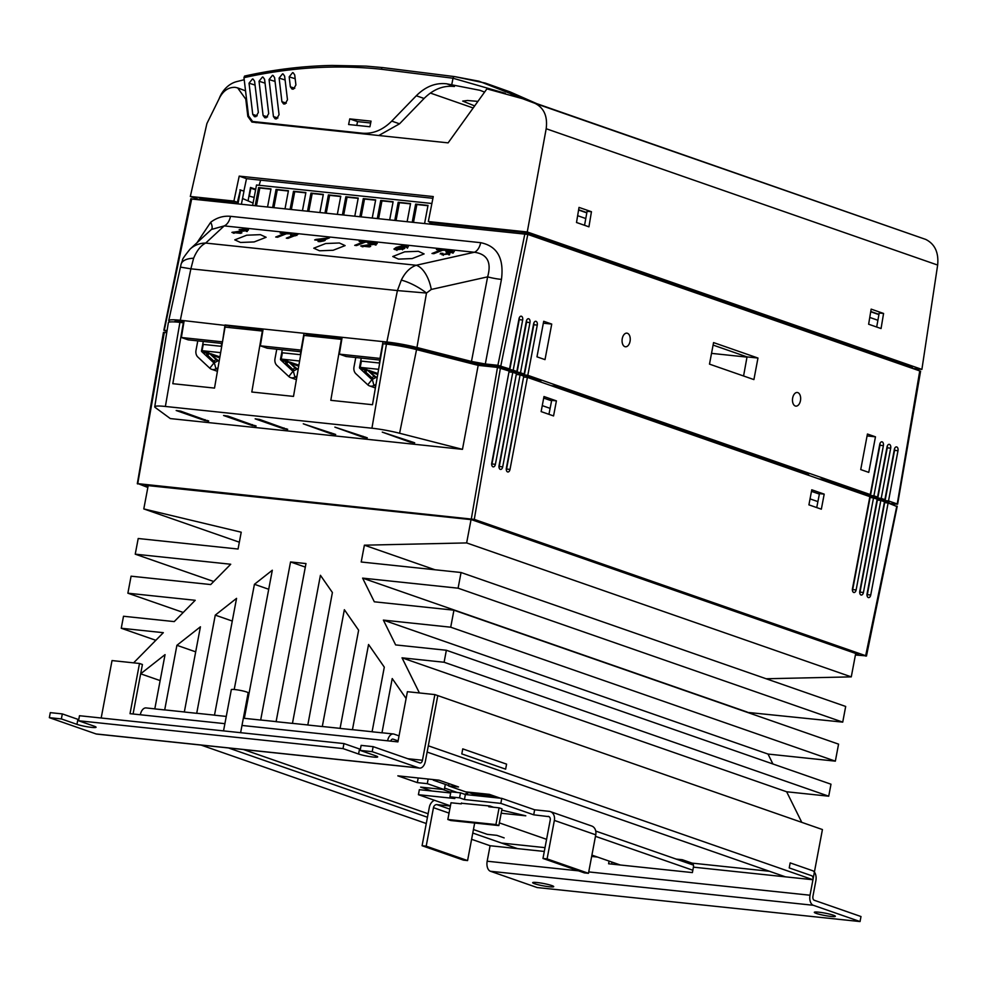 <?xml version="1.0" encoding="UTF-8"?>
<svg xmlns="http://www.w3.org/2000/svg" width="987" height="987" viewBox="0 0 987 987"><rect width="100%" height="100%" fill="white"/><g stroke="black" fill="none" stroke-linecap="round" stroke-linejoin="round"><path stroke-width="1.48" d="M407.779 758.707L422.461 760.261L434.872 694.589L822.43 829.549L812.943 879.738L428.309 745.802L437.796 695.601L425.385 761.273A8.562 5.071 -84 0 1 419.623 768.096A8.562 5.071 -84 0 1 418.932 767.948L372.198 751.662L360.181 750.404L361.119 745.382L373.148 746.653L372.198 751.662M160.153 680.598L140.66 673.813L165.051 654.628L154.799 708.9L164.693 709.937L176.907 645.301L200.423 626.794L184.322 712.009L196.709 713.317L215.265 615.123L236.559 598.356L214.487 715.193L226.257 716.426M154.811 708.851L146.088 707.926A8.562 5.071 -84 0 0 140.327 714.761L130.025 713.675L139.5 663.474L142.424 664.498L133.072 713.996L140.66 673.813M490.465 871.274L813.313 905.276L860.047 921.562L537.199 887.56L490.465 871.274A8.562 5.071 -84 0 1 487.171 861.219L490.095 845.736L517.57 848.635L472.785 833.04M427.457 817.248L228.515 747.973M813.313 905.276A8.562 5.071 -84 0 1 810.019 895.221L812.943 879.738L785.467 876.851L427.124 752.057M419.401 692.948L402.03 657.823L444.101 662.252L446.358 650.26L395.639 644.918L383.375 620.107L450.714 627.201L453.934 610.188L374.32 601.799L362.611 578.123L458.091 588.19L461.052 572.509L361.205 561.998L364.388 545.182L434.971 569.77M766.122 678.76L851.275 676.872L855.704 653.468M364.388 545.182L466.641 542.924L851.275 676.872M466.641 542.924L471.046 519.618M148.198 485.616L143.794 508.922L239.335 542.196M143.794 508.922L241.223 532.215L238.052 549.031L138.205 538.507L135.244 554.176L230.724 564.243L210.7 584.563L131.086 576.186L127.878 593.199L195.216 600.293L174.23 621.6L123.511 616.258L121.253 628.25L163.324 632.679L133.615 662.857M544.293 851.448L490.095 845.736L471.601 839.295M426.273 823.516L201.04 745.074M234.203 689.494L254.436 584.292L272.313 570.227L244.332 718.326L260.667 720.054L290.548 561.948L305.982 563.565L276.101 721.682L292.448 723.397L320.43 575.298L332.397 592.508L307.808 725.013L322.293 726.543L344.364 609.707L358.626 630.212L340.071 728.418L352.445 729.714L368.558 644.499L384.301 667.15L372.087 731.786L381.969 732.823L392.221 678.55L406.113 698.512M801.777 822.356L786.651 791.771L828.722 796.201L830.992 784.209L446.358 650.26M747.393 712.38L842.725 722.126L845.686 706.458L461.052 572.509M772.92 763.987L768.009 754.056L835.347 761.15L838.568 744.136L453.934 610.188M176.907 645.301L195.685 651.839M215.265 615.123L232.278 621.045M254.436 584.292L268.711 589.264M444.606 788.082L457.265 792.487M433.281 780.162L448.653 785.516M467.369 792.03L478.473 795.904M290.548 561.948L305.316 567.093M482.803 793.659L492.587 797.064M135.244 554.176L213.71 581.503M127.878 593.199L183.224 612.471M121.253 628.25L155.823 640.292M458.091 588.19L842.725 722.126M444.101 662.252L828.722 796.201M450.714 627.201L835.347 761.15M402.03 657.823L786.651 791.771M383.375 620.107L768.009 754.056M362.611 578.123L747.245 712.071M163.842 332.557L166.754 332.557M179.918 322.354L165.384 406.459A25.699 2.85 -169.3 0 0 154.737 406.78L168.345 322.712A27.944 3.097 10.7 0 1 179.918 322.354L183.792 322.872M183.348 322.712L172.811 383.696L214.512 388.088L225.048 327.104L262.345 331.04L251.808 392.012L293.497 396.404L304.033 335.432L341.342 339.355L330.805 400.327L372.494 404.719L383.03 343.747L386.46 344.105A27.944 3.097 10.7 0 1 416.551 349.595L478.177 365.363L497.497 367.398L509.144 371.038L491.748 463.063A3.208 1.9 96 0 0 493.241 466.888A3.208 1.9 96 0 0 495.4 464.334L512.796 372.309L516.448 373.579L499.052 465.605A3.208 1.9 96 0 0 500.545 469.43A3.208 1.9 96 0 0 502.704 466.876L520.1 374.85L523.752 376.121L506.356 468.146A3.208 1.9 96 0 0 507.849 471.983A3.208 1.9 96 0 0 510.008 469.417L527.403 377.392L869.868 496.658L852.472 588.684A3.208 1.9 -84 0 0 853.965 592.508A3.208 1.9 -84 0 0 856.124 589.955L873.52 497.929L877.172 499.2L859.776 591.225A3.208 1.9 -84 0 0 861.269 595.05A3.208 1.9 -84 0 0 863.428 592.496L880.823 500.471L884.475 501.741L867.079 593.767A3.208 1.9 -84 0 0 868.572 597.604A3.208 1.9 -84 0 0 870.731 595.038L888.115 503.012L896.332 506.294M491.723 464.852A3.208 1.9 96 0 0 491.97 463.976L508.996 371.815M509.354 371.951L512.796 372.309M499.027 467.394A3.208 1.9 96 0 0 499.274 466.518L516.3 374.357M516.657 374.492L520.1 374.85M506.331 469.935A3.208 1.9 96 0 0 506.578 469.059L523.603 376.898M523.961 377.034L527.403 377.392M869.72 497.436L873.52 497.929M877.024 499.977L880.823 500.471M884.327 502.531L888.115 503.012M165.384 406.459L371.926 428.21L386.46 344.105M308.117 335.851L308.363 334.568M387.114 344.179L387.36 342.896M229.12 327.536L229.366 326.253M556.409 400.87L543.985 396.54L541.135 411.604L553.559 415.934L556.409 400.87L549.66 400.154M527.823 377.54L527.996 376.54M566.97 390.112L566.785 391.111M824.194 494.129L811.77 489.799L808.921 504.863L821.344 509.181L824.194 494.129L817.446 493.414M795.596 470.799L795.781 469.8M834.755 483.371L834.558 484.358M855.408 655.01L866.08 655.837L474.278 519.384L138.192 483.692L147.853 487.479M551.684 400.377L548.945 414.318M819.469 493.623L816.73 507.577M498.028 366.152L497.781 367.435M478.646 365.412L478.892 364.129L413.911 347.51A21.985 2.43 -169.3 0 0 390.235 343.192L386.398 342.785L383.018 341.613L386.855 342.02A27.944 3.097 10.7 0 1 416.946 347.498L471.478 361.452L487.627 276.853C491.736 262.295 487.319 254.091 474.377 252.253A12.856 7.6 96 0 0 480.681 242.679C497.214 246.071 504.147 258.31 501.458 279.383L485.308 363.981L471.478 361.452M889.053 502.272L888.88 503.284M478.177 365.363L462.471 449.344L170.307 418.574L155.267 407.52A25.699 2.85 -169.3 0 1 154.737 406.78M865.587 656.084L896.825 506.047M164.348 332.311L137.686 483.938M855.569 654.159L858.604 654.48L471.502 519.668L145.163 485.296L148.075 486.307M416.551 349.595L399.599 433.256L462.471 449.344M256.003 426.187L227.997 416.107L223.568 415.502L252.277 425.57L256.052 425.878M287.599 429.518L259.606 419.438L255.164 418.833L283.874 428.889L287.649 429.209M208.602 421.202L180.609 411.123L176.179 410.506L204.877 420.573L208.652 420.881M382.265 432.121L410.271 442.201L414.7 442.805L382.265 432.121M303.28 423.805L331.274 433.885L335.703 434.49L303.28 423.805M334.877 427.124L362.871 437.216L367.3 437.821L334.877 427.124M399.599 433.256A25.699 2.85 -169.3 0 0 371.926 428.21M884.685 502.654L867.302 594.68A3.208 1.9 -84 0 1 867.055 595.556M877.381 500.113L859.998 592.138A3.208 1.9 -84 0 1 859.751 593.014M870.078 497.571L852.694 589.597A3.208 1.9 -84 0 1 852.447 590.473M622.266 338.603A6.847 4.059 96 0 0 625.437 346.782A6.847 4.059 96 0 0 630.051 341.317A6.847 4.059 96 0 0 626.881 333.15A6.847 4.059 96 0 0 622.266 338.603M792.672 397.946A6.847 4.059 96 0 0 795.855 406.126A6.847 4.059 96 0 0 800.457 400.66A6.847 4.059 96 0 0 797.286 392.493A6.847 4.059 96 0 0 792.672 397.946M501.458 279.383A12.856 1.826 -169.2 0 1 487.627 276.853L431.282 289.45L426.495 293.053L397.416 290.573L401.314 280.123C405.077 272.424 410.049 267.465 416.218 265.256L474.377 252.253L224.197 225.9L211.44 229.453L190.072 249.119C184.421 256.139 181.916 259.815 182.57 260.124L181.114 264.097A25.699 11.745 -162.4 0 0 181.114 264.097A25.699 11.745 -162.4 0 1 193.612 258.249L190.873 268.822L181.016 267.206M398.514 259.112L392.764 256.509L404.695 251.833L418.352 251.303L424.102 253.918L412.147 258.582L398.514 259.112M240.532 242.469L234.783 239.866L246.701 235.202L260.371 234.659L266.12 237.287L254.152 241.938L240.532 242.469M319.529 250.784L313.767 248.193L325.698 243.518L339.355 242.987L345.105 245.603L333.15 250.266L319.529 250.784M170.085 321.984L169.32 321.429A27.944 3.097 10.7 0 1 168.74 320.602A27.944 3.097 10.7 0 1 180.313 320.269L184.162 320.664L181.374 337.505L188.159 339.861L222.223 343.451M301.22 351.779L267.156 348.189L260.358 345.82L263.147 328.992L225.024 324.97L222.482 341.946M380.205 360.095L346.153 356.504L339.355 354.136L342.144 337.307L263.147 328.992M433.873 253.684L431.985 253.486L440.708 250.056L436.439 249.612L437.574 249.168L447.999 250.266L442.583 250.254L433.873 253.684M406.323 245.874L407.643 247.268L403.325 246.269L398.452 247.392L402.992 247.219L404.904 248.144L403.732 248.897L396.145 249.785L393.924 249.069L396.219 247.416L401.795 245.948L406.323 245.874L406.101 247.034L407.508 248.144M408.347 246.725L407.643 247.268M364.154 245.714L370.668 246.405L369.409 246.898L360.687 245.985L374.653 243.9L373.814 243.012L367.941 243.209L374.986 242.568C377.404 242.851 377.873 243.345 376.368 244.073L364.154 245.714L363.08 246.787M375.146 244.986L373.814 243.012M377.256 243.481L376.368 244.073M277.594 237.225L275.718 237.028L284.441 233.598L280.16 233.154L281.307 232.698L291.72 233.796L286.316 233.796L277.594 237.225M235.35 232.155L241.877 232.833L240.606 233.339L231.896 232.414L245.862 230.329L245.023 229.453L239.15 229.65L246.195 229.009C248.613 229.28 249.069 229.786 247.577 230.514L235.35 232.155L234.289 233.228M246.355 231.414L245.023 229.453M248.465 229.922L247.577 230.514M297.877 234.45L288.019 238.323L286.316 238.151L293.99 235.128L290.634 234.918L297.877 234.45M319.788 241.679L318.073 241.494L320.479 240.544L314.668 239.94L315.926 239.434L329.51 237.842L323.452 240.236L325.155 240.409L323.896 240.914L319.788 241.679M356.591 245.553L354.715 245.356L363.426 241.926L359.157 241.47L360.292 241.025L370.717 242.123L365.313 242.123L356.591 245.553M442.324 254.646L440.967 253.116L443.533 254.202L448.123 253.708L446.223 252.66L451.775 251.932L451.158 251.154L445.816 251.29L452.231 250.71L453.526 252.092L449.751 252.672L449.825 253.893L442.324 254.646M440.214 253.98L440.967 253.116L442.016 254.362M442.805 253.24L443.299 255.362M448.616 254.782L447.456 252.721M452.268 253.005L451.158 251.154M454.291 251.562L453.526 252.092M449.48 254.88L448.517 253.622L449.751 252.672L449.825 253.893M879.997 443.484A3.208 1.9 -84 0 1 879.96 445.273L870.472 495.474L866.82 494.203L870.263 494.561L527.798 375.307L537.273 325.105A3.208 1.9 96 0 0 535.793 321.281A3.208 1.9 96 0 0 533.622 323.835L524.146 374.036L520.494 372.753L529.97 322.564A3.208 1.9 96 0 0 528.489 318.727A3.208 1.9 96 0 0 526.318 321.293L516.843 371.482L513.191 370.211L522.666 320.022A3.208 1.9 96 0 0 521.185 316.185A3.208 1.9 96 0 0 519.014 318.752L509.539 368.941L497.88 365.301L485.308 363.981M870.263 494.561L879.738 444.372A3.208 1.9 -84 0 1 881.909 441.806A3.208 1.9 -84 0 1 883.39 445.643L873.914 495.832L877.566 497.103L887.042 446.914A3.208 1.9 -84 0 1 889.213 444.347A3.208 1.9 -84 0 1 890.693 448.184L881.218 498.373L884.87 499.656L894.345 449.455A3.208 1.9 -84 0 1 896.517 446.901A3.208 1.9 -84 0 1 897.997 450.726L888.522 500.927L897.232 503.962L919.687 371.322M191.231 198.979L527.811 234.425L920.192 371.075M709.493 364.129L753.908 379.588L757.967 358.047L713.564 342.588L709.493 364.129M875.469 436.822L867.437 434.021L860.726 469.578L868.757 472.378L875.469 436.822L867.079 435.933M545.009 359.626L551.733 324.081L543.701 321.281L536.977 356.838L545.009 359.626M524.146 374.036L520.704 373.666L524.356 374.937L527.798 375.307M516.843 371.482L513.4 371.124L520.494 372.753M509.539 368.941L506.097 368.583L513.191 370.211M540.654 382.006L540.851 381.019L498.201 366.165L478.855 364.129M551.091 385.646L555.459 386.102L555.262 387.101M808.439 475.265L808.637 474.266L555.459 386.102M818.877 478.892L823.244 479.361L823.047 480.348M889.003 502.556L823.244 479.361M889.275 503.419L896.727 504.197M894.592 448.579A3.208 1.9 -84 0 1 894.567 450.368L885.08 500.557L888.522 500.927M885.08 500.557L881.428 499.286L884.87 499.656M887.301 446.038A3.208 1.9 -84 0 1 887.264 447.827L877.776 498.016L881.218 498.373M877.776 498.016L874.124 496.745L877.566 497.103M870.472 495.474L873.914 495.832M184.026 321.478L183.705 321.441A21.985 2.43 -169.3 0 0 174.6 321.713A21.985 2.43 -169.3 0 0 174.637 321.935M167.087 330.46L164.237 330.46L166.939 331.398M191.725 198.732L164.237 330.46M713.095 345.08L747.036 356.899L743.569 375.998M199.633 199.571L199.892 198.338M877.899 320.269L869.769 317.432M585.784 218.534L577.642 215.697M525.429 233.894L525.664 232.648M912.198 368.287L912.37 367.275M242.531 198.486L253.091 203.063M255.695 189.27L250.513 187.468L248.156 200.447M239.903 189.874L243.986 191.133L241.445 203.976M263.011 329.794L184.162 320.664M342.008 338.122L307.413 334.47L304.021 333.298L300.998 350.101L260.358 345.82M238.027 203.606L240.581 189.948M431.924 222.766L431.677 224.012M339.355 354.136L379.995 358.417L383.018 341.613L342.144 337.307M197.067 242.642L210.725 222.235C216.832 217.621 223.42 215.66 230.502 216.326A12.856 7.6 96 0 1 224.197 225.9L205.678 243.073C200.904 245.442 196.882 250.501 193.612 258.249M431.282 289.45A25.699 13.065 -102.6 0 0 416.218 265.256L205.678 243.073A25.699 23.922 -132.8 0 0 190.072 249.119M416.946 347.498L426.495 293.053A25.699 7.921 -150.3 0 0 401.314 280.123M181.374 337.505L222.001 341.786M578.592 210.021L586.809 212.884M870.707 311.756L878.936 314.619M529.723 378.206L529.92 377.207M566.39 389.914L566.193 390.901M834.175 483.161L833.978 484.161M797.508 471.453L797.706 470.466M810.043 498.879L817.902 501.618M819.37 494.092L811.474 491.341M542.27 405.62L550.117 408.359M551.597 400.833L543.689 398.082M757.967 358.047L747.036 356.899M543.331 323.193L551.733 324.081M509.748 369.854L519.236 319.652A3.208 1.9 96 0 0 519.273 317.863M517.052 372.395L526.54 322.206A3.208 1.9 96 0 0 526.577 320.417M524.356 374.937L533.844 324.748A3.208 1.9 96 0 0 533.881 322.959M233.327 233.203L232.957 232.093M238.94 232.463L238.829 231.303M247.231 231.501L245.96 230.168L246.195 229.009M295.212 235.918L293.99 235.128M290.943 236.066L290.634 234.918M296.791 235.523L296.779 234.338M285.009 234.277L284.441 233.598M321.009 241.186L320.479 240.544M316.161 240.1L315.926 239.434M318.036 239.656L321.737 240.051L325.291 238.657L317.469 240.236M321.861 240.853L321.737 240.051M326.228 239.138L325.291 238.657M362.118 246.775L361.748 245.652M367.732 246.034L367.633 244.875M376.035 245.072L374.764 243.727L374.986 242.568M364.08 242.605L363.426 241.926M406.804 247.663L406.212 246.676M402.77 248.379L402.992 247.219M403.017 248.416L404.164 248.712M394.714 249.526L395.664 248.958M396.712 248.502L396.219 247.416M401.993 247.108L401.795 245.948M402.486 249.81L401.388 247.626L396.589 248.132L395.331 249.748M396.922 250.476L397.156 249.316L402.795 248.033L403.387 249.02M396.589 248.132L397.156 249.316M447.765 252.265L447.604 253.03L447.53 252.228M453.181 253.079L451.997 251.87L452.231 250.71M441.3 250.76L440.708 250.056M379.699 363.043L361.402 361.106L360.218 367.386L366.584 369.607M377.885 373.542L368.657 370.322M378.613 369.323L360.218 367.386M208.602 352.964L202.064 350.693L220.632 352.643M219.891 356.899L210.663 353.679M202.064 350.693L203.248 344.414L221.717 346.363M299.616 361.008L281.221 359.071L282.405 352.791L300.702 354.715M298.888 365.215L289.66 362.007M287.599 361.279L281.221 359.071M218.312 360.662L208.8 352.852L217.621 361.02M208.8 352.852L206.789 353.988A3.146 0.629 34.9 0 0 207.541 355.209L213.982 361.217A3.146 0.629 34.9 0 0 215.277 362.254M203.285 341.465L201.508 350.817A0.851 0.679 -70.8 0 0 201.718 351.582L213.636 362.685A0.851 0.679 -70.8 0 0 214.315 362.76L219.336 360.119M197.782 340.885L196.018 350.249A7.711 6.156 -70.8 0 0 197.881 357.084L209.787 368.2A7.711 6.156 -70.8 0 0 211.576 369.286A7.711 6.156 -70.8 0 0 215.968 368.854L218.016 367.769M818.741 912.185A10.709 1.184 10.7 0 1 829.759 914.159A10.709 1.184 10.7 0 1 835.36 916.294A10.709 1.184 10.7 0 1 830.918 916.417A10.709 1.184 10.7 0 1 819.901 914.443A10.709 1.184 10.7 0 1 814.312 912.309A10.709 1.184 10.7 0 1 818.741 912.185M537.113 882.526A10.709 1.184 10.7 0 1 548.13 884.5A10.709 1.184 10.7 0 1 553.719 886.634A10.709 1.184 10.7 0 1 549.29 886.758A10.709 1.184 10.7 0 1 538.273 884.784A10.709 1.184 10.7 0 1 532.684 882.649A10.709 1.184 10.7 0 1 537.113 882.526M240.618 732.687L248.156 692.837A8.562 0.95 -169.3 0 0 243.678 691.134A8.562 0.95 -169.3 0 0 234.869 689.555A8.562 0.95 -169.3 0 0 231.316 689.666L223.531 730.886M360.391 749.281A10.709 1.184 10.7 0 1 359.527 748.997L343.957 743.569L343.007 748.59L358.577 754.019L359.527 748.997M360.181 750.404L375.751 755.832A10.709 1.184 10.7 0 1 377.688 756.906A10.709 1.184 10.7 0 1 373.259 757.041A10.709 1.184 10.7 0 1 358.577 754.019M78.75 719.622A10.709 1.184 10.7 0 1 77.899 719.338L62.317 713.909L61.367 718.931L49.35 717.66L50.3 712.639L62.317 713.909M343.007 748.59L78.541 720.744L94.123 726.161A10.709 1.184 10.7 0 1 96.06 727.246A10.709 1.184 10.7 0 1 91.618 727.382A10.709 1.184 10.7 0 1 76.949 724.359L61.367 718.931M399.044 735.87L394.06 734.131A8.562 5.071 96 0 0 393.381 733.97A8.562 5.071 96 0 0 387.607 740.805L397.909 741.891L407.397 691.69L434.872 694.589M506.578 764.135L462.755 748.874L461.805 753.895L505.628 769.157L506.578 764.135M860.047 921.562L860.997 916.541L814.25 900.267A3.43 2.023 -84 0 1 812.943 896.233L815.867 880.762A8.562 5.071 96 0 0 812.572 870.694L790.18 862.897L789.23 867.918L811.622 875.716A3.43 2.023 96 0 1 812.943 879.738L693.417 867.154L692.393 872.594L608.597 863.773L609.09 861.096M442.645 789.427L450.812 792.277M243.53 749.552L428.124 813.744M504.16 837.901L496.856 835.347L487.245 834.336L473.452 829.536M693.417 867.154A3.43 2.023 -84 0 0 692.109 863.131L682.362 859.739L676.181 859.085M398.106 740.892L393.11 739.152A3.43 2.023 96 0 0 392.838 739.09A3.43 2.023 96 0 0 390.704 741.126M500.421 798.212L489.318 794.35L465.617 791.845L448.579 785.911L458.536 786.96L439.055 780.186L404.719 776.559L397.847 775.844L417.316 782.617L427.285 783.666L444.323 789.6L420.622 787.108L431.738 790.982M611.644 864.094L612.014 862.12M139.5 663.474L112.024 660.574L101.18 718.005M419.623 768.096L96.775 734.094A8.562 5.071 -84 0 1 96.084 733.946L49.35 717.66M422.461 760.261A3.43 2.023 -84 0 1 420.154 762.988A3.43 2.023 -84 0 1 419.882 762.926L373.148 746.653M78.541 720.744L79.491 715.723L343.957 743.569M445.273 784.591L444.323 789.6M494.549 796.164A8.562 5.071 96 0 0 492.254 797.348M464.889 794.35A8.562 5.071 -84 0 1 467.789 793.264M461.472 803.011L461.311 803.85L451.01 802.764L447.839 819.494L495.93 824.564L499.089 807.835L488.787 806.749L488.947 805.91M447.839 819.494L450.763 820.518L498.842 825.576L502.013 808.846L499.089 807.835M498.842 825.576L495.93 824.564M448.999 783.641L448.579 785.911M428.05 779.607L427.285 783.666M418.081 778.558L417.316 782.617M450.677 792.968L419.364 789.674L418.414 794.695L454.81 798.532L449.949 796.83L459.56 797.841L464.433 799.544L500.841 803.381L533.708 814.818L549.08 816.668M418.414 794.695L450.417 805.848M450.38 806.046L436.846 804.615A3.43 2.739 -70.8 0 0 433.466 807.674L449.048 813.103M499.36 822.887L546.588 839.332M591.916 855.112L620.292 864.994M692.837 870.238L595.469 836.334M493.488 807.243L489.971 806.021L461.422 803.245M501.186 813.226L525.8 815.817L501.766 810.13M548.13 816.335A3.43 2.739 -70.8 0 1 548.624 816.446A3.43 2.739 -70.8 0 1 550.24 819.975L542.973 858.456L547.094 858.9L554.361 820.407A8.562 6.847 -70.8 0 0 550.314 811.598A8.562 6.847 -70.8 0 0 549.08 811.326L534.646 809.796L501.791 798.36L465.383 794.523L460.51 792.832L450.899 791.808L449.949 796.83M693.429 865.093L595.741 831.079M534.646 809.796L533.708 814.818M501.791 798.36L500.841 803.381M460.51 792.832L459.56 797.841M550.314 811.598L591.694 826.008A8.562 6.847 109.2 0 1 595.753 834.817L588.474 873.31L584.353 872.878L542.973 858.456M547.094 858.9L588.474 873.31M434.366 800.247A8.562 6.847 -70.8 0 0 429.345 807.243L422.078 845.723L426.199 846.167L433.466 807.674M474.673 823.035L467.579 860.578L426.199 846.167M422.078 845.723L463.458 860.133L467.579 860.578M465.383 794.523L464.433 799.544M912.531 368.41L921.895 369.397L527.268 231.97L546.181 128.729C547.748 116.355 544.022 107.904 534.991 103.351L522.654 98.725L486.912 88.867L448.11 142.868L251.907 122.055L247.836 116.417L245.788 99.181L237.645 87.892L235.177 87.349C228.774 87.127 223.654 90.434 219.842 97.294L206.912 123.535L190.318 196.475L199.004 199.497M527.268 231.97L428.321 221.544L433.256 196.561L239.212 176.118L233.907 201.064L190.318 196.475M912.321 367.534L525.824 232.661L431.812 222.754L428.321 221.544M233.907 201.064L237.398 202.286L199.83 198.597M586.858 212.624L578.629 209.762M243.875 191.096L246.516 178.672L432.911 198.301M883.575 313.459L871.151 309.128L868.634 324.229L881.058 328.548L883.575 313.459L879.22 313.002L876.678 327.03M591.447 211.724L579.024 207.406L576.507 222.494L588.931 226.825L591.447 211.724L587.105 211.267L584.551 225.295M522.654 98.725L925.732 239.422C934.874 244.011 938.847 252.561 937.65 265.059L921.895 369.397M878.973 314.359L870.756 311.497M237.398 202.286L240.384 189.923M246.516 178.672L239.212 176.118M245.553 90.853L237.645 87.892M248.946 196.08L254.165 197.4M255.596 189.849L250.858 188.196L249.403 195.747M292.621 72.619L289.179 76.85L290.363 86.844L292.09 89.126L293.521 89.064L295.915 84.944L294.718 74.95L293.225 72.767M272.498 75.308L269.056 79.552L273.448 116.577L275.188 118.872L276.631 118.822L279.05 114.665L274.596 77.64L273.103 75.468M282.553 73.852L279.111 78.084L281.912 101.71L283.639 103.993L285.07 103.943L287.476 99.798L284.638 76.184L283.158 74M262.48 77.011L259.038 81.242L263.097 115.491L264.837 117.786L266.28 117.724L268.698 113.567L264.59 79.342L263.085 77.159M252.499 78.935L249.045 83.179L252.746 114.406L254.486 116.688L255.929 116.639L258.347 112.481L254.597 81.267L253.104 79.083M219.102 98.749A25.699 20.53 109.2 0 1 236.547 81.65L244.221 79.725M505.307 93.309L453.021 78.232L381.352 69.25A2.147 1.271 -84 0 1 382.783 67.597A2.147 1.271 -84 0 1 382.956 67.634L454.674 76.616L478.979 81.205L530.821 101.562M381.352 69.25C336.234 64.525 290.449 67.326 243.974 77.665L248.527 115.849L252.598 121.487L362.389 133.196C373.012 134.035 382.808 130 391.753 121.105L399.538 123.819L424.089 98.466L416.292 95.764L391.753 121.105M349.756 118.896L348.608 124.522L369.903 126.755L371.05 121.142L349.756 118.896L357.541 121.611L370.668 122.993M416.292 95.764C425.557 86.535 435.686 82.55 446.679 83.809L480.003 90.323L484.605 92.087M356.776 125.374L357.541 121.611M446.679 83.809L454.427 86.498C443.521 85.24 433.404 89.225 424.089 98.466M399.538 123.819L378.712 135.552M473.637 107.349L473.143 108.039M477.918 101.39L467.517 100.501L462.718 101.093L474.673 105.917M243.974 77.665L244.554 76.085C273.868 69.546 303.046 65.993 332.101 65.438L366.263 66.129L382.783 67.597L454.538 76.591A2.147 1.271 -81.7 0 1 454.674 76.616M267.6 206.727L270.981 188.875L258.619 187.579L255.238 205.419M285.058 208.565L288.426 190.713L276.064 189.418L272.683 207.258M302.503 210.404L305.871 192.551L293.509 191.256L290.141 209.096M319.948 212.242L323.317 194.39L310.954 193.094L307.586 210.934M337.394 214.08L340.762 196.228L328.4 194.92L325.031 212.773M354.839 215.919L358.219 198.066L345.845 196.758L342.477 214.611M372.284 217.757L375.665 199.905L363.302 198.597L359.922 216.449M389.742 219.595L393.11 201.743L380.748 200.435L377.367 218.287M407.187 221.421L410.555 203.581L398.193 202.273L394.825 220.126M424.632 223.259L428 205.419L415.638 204.112L412.27 221.964M430.024 222.137L429.715 223.802M431.887 203.482L256.509 185.013L252.697 205.16M260.654 180.152L259.112 185.285M431.245 222.569L430.986 223.938M427.951 205.703L416.859 204.543L413.541 222.1M416.859 204.543L415.638 204.112M410.506 203.865L399.414 202.705L396.095 220.261M399.414 202.705L398.193 202.273M393.06 202.027L381.957 200.867L378.65 218.423M381.957 200.867L380.748 200.435M375.603 200.188L364.511 199.029L361.193 216.585M364.511 199.029L363.302 198.597M358.158 198.35L347.066 197.19L343.747 214.747M347.066 197.19L345.845 196.758M340.712 196.524L329.621 195.352L326.302 212.908M329.621 195.352L328.4 194.92M323.267 194.686L312.176 193.514L308.857 211.07M312.176 193.514L310.954 193.094M305.822 192.847L294.731 191.675L291.412 209.232M294.731 191.675L293.509 191.256M288.364 191.009L277.273 189.837L273.954 207.393M277.273 189.837L276.064 189.418M270.919 189.171L259.828 187.999L256.509 205.555M259.828 187.999L258.619 187.579M746.999 357.109L711.528 353.371M297.309 368.978L287.797 361.168L296.606 369.348M287.797 361.168L285.786 362.303A3.146 0.629 34.9 0 0 286.526 363.524L292.979 369.533A3.146 0.629 34.9 0 0 294.274 370.581M282.282 349.78L280.505 359.145A0.851 0.679 -70.8 0 0 280.715 359.897L292.633 371.013A0.851 0.679 -70.8 0 0 293.312 371.087L298.333 368.435M276.779 349.201L275.015 358.565A7.711 6.156 -70.8 0 0 276.878 365.412L288.784 376.516A7.711 6.156 -70.8 0 0 290.573 377.602A7.711 6.156 -70.8 0 0 294.965 377.17L297.013 376.084M376.294 377.293L366.782 369.496L375.603 377.663M366.782 369.496L364.783 370.631A3.146 0.629 34.9 0 0 365.523 371.84L371.976 377.861A3.146 0.629 34.9 0 0 373.271 378.897M361.267 358.096L359.502 367.46A0.851 0.679 -70.8 0 0 359.712 368.225L371.618 379.329A0.851 0.679 -70.8 0 0 372.309 379.403L377.33 376.75M355.776 357.516L354.012 366.88A7.711 6.156 -70.8 0 0 355.863 373.728L367.781 384.831A7.711 6.156 -70.8 0 0 369.57 385.917A7.711 6.156 -70.8 0 0 373.962 385.485L376.01 384.412M390.778 343.254L390.519 344.586M500.434 368.003L474.278 519.384M471.342 518.78L497.497 367.398M413.467 347.399L413.22 348.781M365.326 437.068L365.215 437.697M363.068 436.279L362.871 437.216M333.729 433.737L333.618 434.366M331.472 432.948L331.274 433.885M412.726 442.053L412.615 442.682M410.469 441.275L410.271 442.201M207.332 420.425L207.233 421.054M205.074 419.635L204.877 420.573M286.329 428.74L286.218 429.37M284.071 427.963L283.874 428.889M254.732 425.422L254.621 426.051M252.475 424.632L252.277 425.57M491.97 463.976L495.4 464.334M499.274 466.518L502.704 466.876M506.578 469.059L510.008 469.417M867.302 594.68L870.731 595.038M859.998 592.138L863.428 592.496M852.694 589.597L856.124 589.955M211.44 229.453A12.856 4.676 52.5 0 0 210.725 222.235M527.811 234.425L500.816 365.906M230.502 216.326L480.681 242.679M497.88 365.301L524.874 233.82M386.855 342.02L397.416 290.573L190.873 268.822L180.313 320.269M893.63 503.876L893.469 504.875M175.131 321.959L175.267 321.281M894.567 450.368L897.997 450.726M887.264 447.827L890.693 448.184M879.96 445.273L883.39 445.643M519.236 319.652L522.666 320.022M526.54 322.206L529.97 322.564M533.844 324.748L537.273 325.105M209.306 353.679L207.541 355.209M214.315 362.76L215.968 368.854L217.732 369.459M215.758 359.7L213.982 361.217M201.718 351.582L207.492 353.593M212.674 355.394L219.731 357.862M209.787 368.2L214.068 362.846M201.508 350.817L208.245 353.161M211.465 354.284L219.842 357.208M76.949 724.359L77.899 719.338M501.581 843.058L545.021 847.636M692.109 863.131L769.465 871.274M140.327 714.761L224.888 723.668M241.988 725.457L387.607 740.805M591.669 856.432L597.456 857.049M487.171 861.219L578.518 870.842M588.745 871.916L810.019 895.221M96.084 733.946L418.932 767.948M449.801 809.13L436.846 804.615M554.361 820.407L595.753 834.817M937.65 265.059L546.181 128.729M534.991 103.351L925.732 239.422M247.836 116.417L248.675 116.7M245.788 99.181L246.577 99.453M295.175 78.738L289.179 76.85M275.052 81.44L269.056 79.552M285.095 79.972L279.111 78.084M265.034 83.142L259.038 81.242M255.053 85.067L249.045 83.179M365.017 134.109L362.389 133.196M253.832 121.759L256.472 122.684M451.775 84.537L453.021 78.232A2.147 1.271 -81.7 0 1 454.538 76.591L485.32 83.093L510.168 91.939L536.669 103.598M257.2 115.8L252.746 114.406M267.551 116.898L263.097 115.491M286.341 103.117L281.912 101.71M277.902 117.984L273.448 116.577M294.78 88.238L290.363 86.844M511.402 95.073A2.147 1.752 -70.2 0 0 510.735 93.777M430.369 93.062L472.798 107.842M288.303 362.007L286.526 363.524M293.312 371.087L294.965 377.17L296.717 377.774M294.743 368.015L292.979 369.533M280.715 359.897L286.489 361.908M291.659 363.722L298.728 366.177M288.784 376.516L293.053 371.161M280.505 359.145L287.242 361.489M290.462 362.611L298.839 365.523M367.3 370.322L365.523 371.84M372.309 379.403L373.962 385.485L375.714 386.102M373.74 376.331L371.976 377.861M359.712 368.225L365.474 370.236M370.656 372.037L377.725 374.492M367.781 384.831L372.05 379.477M359.502 367.46L366.226 369.804M369.459 370.927L377.836 373.851M866.463 656.047L897.22 506.269M137.304 483.729L163.46 332.335M175.624 321.194L175.476 321.972M163.854 330.238L190.836 198.757M897.615 504.172L920.575 371.285M181.114 264.084L168.74 320.602M894.321 503.95L894.136 505.11M246.343 229.848L246.935 230.835M375.134 243.419L375.726 244.394M442.299 253.684L441.855 254.745M448.74 253.128L449.332 254.103M452.231 251.5L452.823 252.475M300.319 354.678L300.875 351.742M379.316 362.994L379.872 360.058M221.162 346.301L221.705 343.402M211.576 369.286L217.411 371.309M164.693 709.887L184.335 711.96M196.709 713.268L214.5 715.131M243.37 718.178L244.332 718.277M260.679 720.004L276.113 721.62M292.46 723.348L307.821 724.964M322.293 726.494L340.071 728.357M352.458 729.664L372.099 731.737M381.981 732.773L393.381 733.97M487.677 795.362L472.242 793.733M255.83 122.61L252.598 121.487M290.573 377.602L296.396 379.637M369.57 385.917L375.393 387.953"/></g></svg>
